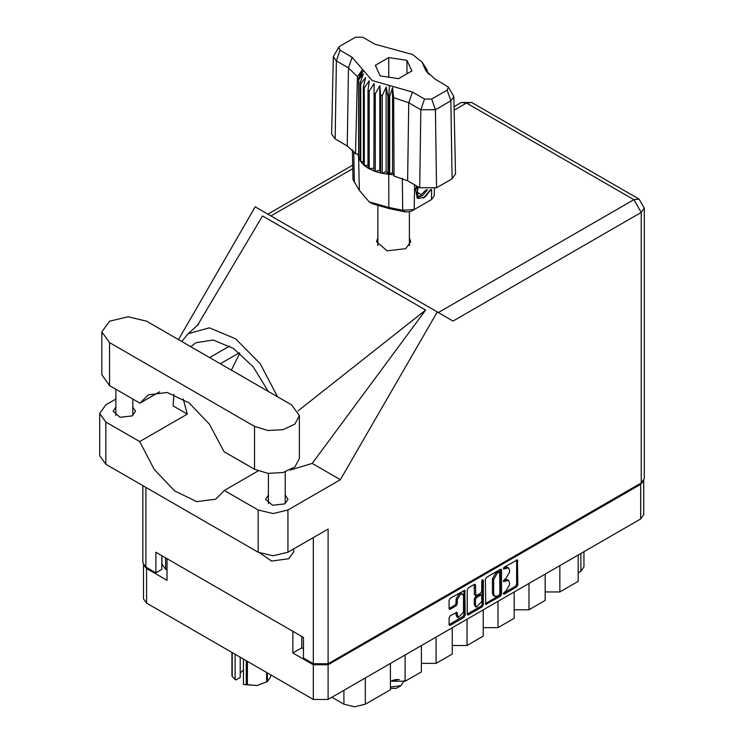 <?xml version="1.0" encoding="UTF-8"?>
<svg xmlns="http://www.w3.org/2000/svg" width="744" height="744" viewBox="0 0 744 744"><rect width="100%" height="100%" fill="white"/><g stroke="black" fill="none" stroke-linecap="round" stroke-linejoin="round"><path stroke-width="1.12" d="M462.638 594.084L461.447 593.396L459.234 593.61L456.109 599.032L457.3 599.711L460.424 594.298L462.638 594.084L463.549 596.102L463.549 612.098L458.22 617.725L456.956 612.284L450.232 615.772L449.06 617.79L449.06 624.607L449.404 625.36L450.232 625.286L464.024 617.325L465.186 615.297L464.842 590.252L450.232 598.297L449.06 600.324L449.06 608.555L449.404 609.308L450.232 609.224L456.128 605.821L457.3 603.793L457.3 599.711M482.54 579.641L483.358 580.115L482.54 579.641L481.721 581.064L481.721 591.313L480.55 593.34L475.816 595.684L475.472 585.072L475.128 584.319L474.3 584.403L474.281 594.242L475.816 595.684M485.404 579.344L485.748 604.388L500.359 596.344L501.53 594.317L501.53 570.034L501.186 569.272L500.359 569.355L486.567 577.316L485.404 579.344M643.737 480.68L643.737 514.69L640.677 518.949L328.076 699.425L313.317 699.425L146.54 603.142L143.49 598.883L143.49 564.873M301.776 636.473L301.776 647.81L292.848 652.962L313.317 664.792L328.076 664.792L640.677 484.307L643.653 480.81M505.846 591.285L504.246 592.205L503.66 594.158L504.246 594.103L516.661 586.932L517.824 584.905L517.48 559.86L504.246 567.114L503.66 569.058L508.496 567.812L509.584 570.239L509.584 572.257L505.846 578.73L504.246 579.66L503.66 581.613L508.496 580.357L509.584 582.784L509.584 584.803L505.846 591.285M467.232 614.088L480.996 606.146L482.186 606.834L483.358 604.807L483.358 580.115M482.186 606.834L468.404 614.795L467.576 614.87L467.232 614.116L467.232 589.834L468.404 587.807L474.3 584.403L475.472 585.072M143.573 565.003L146.54 568.5L167.019 580.32L167.019 558.67M292.848 652.962L292.848 631.321M301.776 647.81L303.44 648.777M165.652 557.879L165.652 569.225L167.019 570.016M165.652 569.225L161.95 564.064L161.95 555.749M583.975 551.685L583.975 566.993L580.924 571.253L578.181 572.834M559.906 565.58L559.906 591.908L578.181 581.352L578.181 555.033M545.147 574.098L545.147 600.427L528.956 609.773L514.197 609.773M559.906 591.908L545.147 591.908M528.956 583.454L528.956 609.773M514.197 591.973L514.197 618.292L498.006 627.638L483.247 627.638M498.006 601.319L498.006 627.638M483.247 609.838L483.247 636.167L467.055 645.513L467.055 619.185M452.296 627.713L452.296 654.032L436.105 663.378L436.105 637.059M452.296 645.513L467.055 645.513M421.346 645.578L421.346 671.906L405.154 681.253L405.154 654.925M421.346 663.378L436.105 663.378M390.395 663.443L390.395 689.772L365.341 704.243L354.628 706.8L343.914 704.243L343.914 690.283M390.395 681.253L405.154 681.253M331.833 697.258L343.914 704.243M508.496 580.357L507.306 579.678L504.655 579.939L505.846 580.627M503.511 580.599L504.655 579.939M508.496 567.812L507.306 567.123L504.655 567.384L505.846 568.072M503.511 568.053L504.655 567.384M503.511 593.145L515.471 586.244L516.634 584.217L516.634 559.962M486.567 604.305L485.404 603.598L499.168 595.656L500.34 593.628L500.34 569.374M499.075 595.191L499.894 593.777L499.652 571.931L497.383 572.964L493.635 579.446L493.635 594.01L494.732 596.437L497.383 596.177L499.075 595.191M499.652 571.931L498.461 571.243L497.885 571.299L499.075 571.987M494.732 596.437L493.542 595.749L492.444 593.331L492.444 578.758L496.192 572.276L497.885 571.299M482.168 579.967L482.168 604.119L483.358 604.807M475.472 605.142L476.383 607.169L481.721 601.533L481.721 595.907L481.377 595.144L480.55 595.228L476.634 597.488L475.472 599.515L475.472 605.142L474.281 604.454L475.193 606.481L476.383 607.169M481.377 595.144L480.187 594.456L479.359 594.54L480.55 595.228M474.281 604.454L474.281 598.827L475.444 596.8L479.359 594.54M480.996 606.146L482.168 604.119M458.22 617.725L457.03 617.036L456.109 615.018L456.109 612.377L457.3 613.037M450.232 609.224L449.06 608.527L454.937 605.132L456.109 603.105L456.109 599.032M450.232 625.286L449.06 624.579L462.833 616.636L463.996 614.609L463.996 590.345M146.661 321.213L128.089 316.777L109.526 321.213L101.835 331.936L109.526 342.659L254.513 426.368L267.961 430.516L283.129 429.66L294.922 424.071L299.348 415.645L291.657 404.931L146.661 321.213M293.666 548.914L293.666 551.834L288.737 558.707L271.514 561.05L260.168 553.211M121.681 473.389L107.722 465.326M268.417 495.067L265.636 499.326L272.546 505.297L284.747 503.893L288.03 499.326L285.25 495.067M115.925 407.024L113.144 411.283L120.063 417.254L132.255 415.859L135.538 411.283L132.757 407.024M377.868 237.894L376.52 241.735L387.075 250.849L405.694 248.71L410.697 241.735L409.349 237.894M409.349 244.767L409.628 245.167M101.835 331.936L101.835 374.827L109.526 385.55L139.993 403.136L148.344 394.925L167.102 392.413L189.041 402.913L209.483 424.182L224.046 451.664L254.513 469.259L267.961 473.407L283.129 472.542L294.922 466.962L299.348 458.537L299.348 415.645M641.272 482.94L641.272 212.421L644.332 208.162L644.332 478.671L641.272 482.94L328.076 663.76L328.076 529.049L287.965 552.206L273.085 555.768L258.205 552.206L105.834 464.237L99.668 455.654L99.668 413.45L105.834 422.043L105.834 464.237M99.668 413.45L105.834 404.857L115.925 399.035M173.873 394.367L173.054 405.871L187.293 414.092L139.677 441.583L105.834 422.043M258.205 552.206L258.205 510.012L224.363 490.473L258.103 470.989M258.205 510.012L273.085 513.574L287.965 510.012L340.408 479.731L312.201 463.447L290.318 469.976M197.439 325.444L262.558 215.946L425.642 310.108L298.037 410.921M312.201 463.447L425.642 310.108M340.408 479.731L437.277 311.959L255.146 206.804L178.486 339.589M161.783 555.647L161.783 569.393L155.831 572.834L145.945 567.123L142.895 562.864L142.895 485.637M328.076 663.76L313.317 663.76L303.44 658.049L303.44 637.431L155.831 552.215L155.831 572.834M437.277 311.959L452.957 321.008M377.599 245.167L377.868 244.767M139.677 441.583L154.148 469.352L174.663 490.947L196.779 501.67L215.686 499.187L224.363 490.473M239.791 353.195L231.412 370.149M234.1 457.476L247.547 465.233M277.54 396.784L260.298 363.769L235.606 338.771L209.473 327.844L188.232 333.638L181.722 341.459M187.293 414.092L183.238 398.989M190.873 346.741L195.96 342.733L213.249 339.962L233.579 348.536L253.174 366.839L268.398 391.502M159.635 391.79L139.993 403.136M390.991 688.395L396.227 688.395L400.988 685.652L404.048 680.695M390.395 687.121L400.988 685.652M392.051 680.472L399.342 679.551M393.92 679.914L397.519 679.486M448.334 87.029L453.887 96.534L455.542 173.882L452.045 178.839L450.883 100.803L435.407 109.74L420.862 109.74L408.763 102.746L393.66 97.604L394.078 176.04L407.591 180.792L419.69 187.776L420.862 109.74L424.564 99.054L431.706 99.054L447.181 90.117L448.334 87.029L435.073 79.013L425.856 70.764L421.96 61.938L412.52 54.452L374.762 44.184L362.663 37.2L355.52 37.2L340.045 46.137L338.892 47.17L340.045 50.257L352.144 57.242L372.186 80.501L412.455 92.07L424.564 99.054M431.706 99.054L435.407 109.74L436.57 187.776L452.045 178.839M436.57 187.776L419.69 187.776M393.613 174.849L392.572 172.19L389.67 174.338L393.613 174.849L394.078 176.04M369.219 91.149L368.029 90.461L368.029 168.125L369.219 168.814L369.219 91.149L374.102 83.514L373.879 170.971L375.292 171.492L379.784 170.153L380.649 173.027L382.23 173.361L386.117 171.492L388.005 174.189L388.005 96.525L388.749 96.59L389.447 85.458M373.879 93.307L375.292 93.828L375.292 171.492L380.649 173.027L380.649 95.362L382.23 95.697L382.23 173.361L388.749 174.254L388.749 96.59L389.67 96.674L389.67 174.338L388.759 174.254L388.852 207.446L402.709 210.301L414.231 209.51L431.492 199.55L434.245 195.784L434.394 188.771M382.23 95.697L386.117 86.955L388.005 96.525M358.71 79.617L358.71 157.272L358.71 79.617L363.379 73.833L360.143 82.947L360.719 83.858L365.704 77.488L363.37 86.946L364.281 87.773L369.331 80.761L368.029 90.461M375.292 93.828L379.784 85.616L380.649 95.362M363.37 86.946L363.37 164.61L364.281 165.428L364.281 87.773M360.143 82.947L360.143 160.611L360.719 161.522L360.719 83.858M426.507 68.894L423.838 65.174L428.767 74.288M427.084 70.652L427.084 69.806M358.459 154.157L355.511 153.766L347.281 145.964L348.443 67.927L336.344 60.943L333.331 56.665L338.892 47.17M340.045 50.257L336.344 60.943L335.172 138.979L347.281 145.964M335.172 138.979L331.675 134.022L333.331 56.665M352.34 149.721L352.982 179.63L359.306 190.39L369.117 201.782L388.852 207.446L389.558 208.701L372.753 203.875L369.117 201.782M373.879 170.971L369.219 168.814L373.879 168.088M368.029 168.125L364.281 165.428L368.029 165.335M363.37 164.61L360.719 161.522L363.37 161.783M360.143 160.611L358.71 157.272L360.143 157.607M431.195 189.562L424.936 197.197L418.24 198.499L417.291 198.109L415.571 189.395L416.575 185.981M427.874 201.633L431.492 199.55L431.65 189.488M414.603 184.838L414.231 209.51L410.595 211.612L405.387 211.966L389.558 208.701M357.566 154.036L358.459 156.314M380.212 75.86L398.514 78.697L411.916 70.959L407.014 60.394L388.703 57.558L375.302 65.295L380.212 75.86M355.511 153.766L357.362 76.651L348.443 67.927L352.144 57.242M453.887 96.534L450.883 100.803L447.181 90.117M427.577 73.024L425.047 68.904L428.767 74.093M392.572 172.19L392.572 87.653L393.66 97.604M392.572 87.653L389.67 96.674M357.362 76.651L362.17 70.103L358.459 78.65M379.784 170.153L379.784 85.616M386.117 171.492L386.117 86.955M388.703 77.181L388.703 57.558M407.014 73.796L407.014 60.394M417.235 198.081L418.24 198.499M415.571 189.395L416.64 186.009M423.476 198.09L430.618 189.646M416.956 186.195L417.756 196.23L422.36 195.653L427.586 189.785M416.779 197.755L422.36 195.653M418.23 186.93L417.235 192.612L421.169 194.547L426.312 189.711M417.282 192.305L421.169 194.547M247.389 661.36L247.389 684.889L243.446 684.378L243.446 659.082M246.311 684.731L246.311 660.737M240.191 657.203L240.191 677.384L235.802 679.923L235.113 679.57L231.951 675.98L231.951 652.451M243.446 684.378L257.006 685.466L266.612 681.923L266.612 672.464M247.389 684.889L257.006 685.466L266.612 681.923M267.403 672.92L267.403 681.467L269.979 677.979L271.123 675.068M232.24 652.618L232.24 676.603M240.191 673.078L243.446 670.009M235.113 654.274L235.113 679.57M640.677 518.949L640.677 484.307M328.076 664.792L328.076 699.425M146.54 568.5L146.54 603.142M313.317 699.425L313.317 664.792M580.924 571.253L580.924 553.452M365.341 677.914L365.341 704.243M503.428 581.083L504.246 581.548M503.428 568.528L504.246 569.002M516.661 559.944L517.824 560.623M516.634 584.217L517.824 584.905M515.471 586.244L516.661 586.932M503.428 593.628L504.246 594.103M500.359 569.355L501.53 570.034M500.34 593.628L501.53 594.317M499.168 595.656L500.359 596.344M496.192 572.276L497.383 572.964M492.444 578.758L493.635 579.446M492.444 593.331L493.635 594.01M467.232 614.116L468.404 614.795M474.281 594.242L475.472 594.921M475.444 596.8L476.634 597.488M474.281 598.827L475.472 599.515M456.109 615.018L457.3 615.707M456.109 603.105L457.3 603.793M454.937 605.132L456.128 605.821M464.024 590.336L465.186 591.015M463.996 614.609L465.186 615.297M462.833 616.636L464.024 617.325M438.309 312.554L633.897 199.643L466.525 103.007L454.184 110.131M352.749 168.693L270.937 215.927M313.317 663.76L313.317 537.568M145.945 487.404L145.945 567.123M287.965 510.012L287.965 552.206M644.332 208.162L639.115 199.122L633.897 199.643L641.272 212.421L453.068 321.083M229.636 346.072L209.668 357.594M239.317 352.805L220.354 363.76M461.308 102.495L466.525 103.007L471.743 102.495L461.308 102.495L454.11 106.643M254.513 469.259L254.513 426.368M109.526 385.55L109.526 342.659M412.455 92.07L408.763 102.746L407.591 180.792M359.306 190.39L358.599 156.845L358.599 79.18L363.593 70.531M423.624 65.723L428.628 73.572M405.387 211.966L402.709 210.301L402.346 178.318M353.781 151.265L354.358 182.392M115.925 389.242L115.925 415.543M268.417 473.454L268.417 503.586M198.648 324.189L188.232 333.638M352.675 165.215L267.887 214.16M639.115 199.122L471.743 102.495M285.25 471.975L285.25 503.586M132.757 398.961L132.757 415.543M409.349 245.576L409.349 212.105M377.868 245.576L377.868 206.237M421.96 61.938L426.684 69.155M427.865 201.643L431.492 199.55"/></g></svg>
